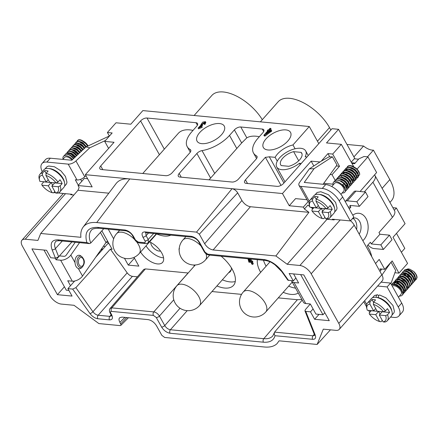 <?xml version="1.0" encoding="UTF-8"?>
<svg xmlns="http://www.w3.org/2000/svg" width="439" height="439" viewBox="0 0 439 439"><rect width="100%" height="100%" fill="white"/><g stroke="black" fill="none" stroke-linecap="round" stroke-linejoin="round"><path stroke-width="0.66" d="M375.554 263.532L379.197 259.416L384.718 269.337L392.175 260.914L398.974 273.124L407.579 263.405L393.031 237.263L405.076 223.66L396.368 208.009L392.878 207.674M394.337 210.303L396.368 208.009M351.935 163.429L354.613 163.687L358.915 158.825L364.03 156.503L367.909 156.877L376.618 172.522L360.073 191.514M367.909 156.877L357.05 169.141M354.986 158.852L338.551 129.318L326.501 142.927L341.312 144.343L353.73 166.655M341.312 144.343L332.702 154.062L339.501 166.277L332.043 174.7L335.275 180.511M318.994 314.373L314.642 319.29L310.499 311.849L313.078 308.93L315.948 314.083L323 314.758L324.827 312.694M329.771 156.893L327.944 153.606L321.282 161.129M309.297 201.358L300.973 186.394A6.525 3.21 -29.1 0 1 299.003 185.357A6.525 3.21 -29.1 0 1 299.645 182.333L309.374 168.856L321.348 161.086L328.866 156.921L332.394 156.811L336.96 165.02L323.049 184.292M380.767 270.342L379.954 268.882L384.718 269.337M381.732 269.052L379.965 271.456M312.875 208.805L310.834 207.307M309.709 206.478L307.86 205.117L304.414 209.008L308.935 212.328L250.4 206.731L213.124 249.961C209.727 249.314 206.906 247.239 204.656 243.738L199.344 234.19L196.524 232.116L96.701 222.568C90.461 222.03 85.945 223.539 83.147 227.089C81.199 229.707 80.452 233.114 80.908 237.312L40.712 233.466L37.908 240.424L25.215 239.211A10.037 5.076 -138.5 0 0 21.95 240.188A10.037 5.076 -138.5 0 0 22.411 246.169L50.024 295.776A10.037 5.076 -138.5 0 0 61.323 304.084L74.015 305.297L98.874 323.576L120.034 325.595L120.829 325.37L121.027 324.844L119.88 322.325C118.793 320.278 118.711 318.752 119.633 317.743L121.982 317.112L148.086 319.608C151.477 320.261 154.303 322.336 156.547 325.831L161.865 335.385L164.685 337.459L264.508 347.008C269.974 347.49 274.145 346.376 277.025 343.655L279.094 340.818L317.134 344.456L330.457 329.832M317.134 344.456L323.302 329.151L335.994 330.364A10.037 5.076 -138.5 0 0 339.259 329.382A10.037 5.076 -138.5 0 0 338.798 323.406L311.185 273.799A10.037 5.076 -138.5 0 0 299.886 265.491L287.194 264.278L327.066 219.242L334.117 219.917L334.562 219.418M64.412 286.788L57.421 294.679L31.937 248.886L46.567 250.285L50.71 257.726L55.451 258.181L52.065 249.714C49.859 243.03 51.862 239.738 58.074 239.842L86.862 242.591L89.633 243.563L90.758 243.03L103.769 228.719M110.365 249.122L75.87 287.655L92.947 311.761L127.178 272.849L110.365 249.122L112.126 249.286L101.853 230.826M87.602 178.722L84.359 178.415L78.049 185.543L79.108 187.448L77.988 190.235L40.712 233.466M318.807 143.624L309.286 126.52L142.862 110.595L130.811 124.204L116.006 122.788L107.396 132.507L112.159 132.962L104.696 141.385L108.609 148.415M109.026 243.722L107.791 243.601L95.686 257.27M102.04 250.098L101.53 250.049L102.353 249.122M73.867 195.015L70.734 194.713L71.173 194.214M266.007 138.894A15.552 7.655 150.9 0 1 279.868 130.526A15.552 7.655 150.9 0 1 290.541 132.402A15.552 7.655 150.9 0 1 290.629 136.573A15.552 7.655 150.9 0 1 277.163 148.305A15.552 7.655 150.9 0 1 263.362 147.531A15.552 7.655 150.9 0 1 266.007 138.894M199.718 132.556A15.552 7.655 150.9 0 1 213.584 124.182A15.552 7.655 150.9 0 1 224.252 126.059A15.552 7.655 150.9 0 1 224.34 130.235A15.552 7.655 150.9 0 1 210.874 141.962A15.552 7.655 150.9 0 1 197.073 141.188A15.552 7.655 150.9 0 1 199.718 132.556M270.276 130.131L271.126 129.17L270.704 128.407L269.261 130.032L271.324 130.229L271.752 130.992L265.024 136.063L264.316 135.997L263.888 135.234L267.96 130.635L267.313 130.575L267.587 131.063M198.11 128.084L198.532 128.846L202.253 127.305L201.83 126.536L198.11 128.084L201.111 124.934L200.892 124.725L202.725 122.124L205.425 121.658L204.552 123.617L204.975 124.38L205.847 122.421L205.425 121.658M204.552 123.617L203.844 123.546L204.267 124.308L204.975 124.38M202.138 124.698L204.409 122.854M202.022 126.053L202.555 125.45L202.132 124.687L201.6 125.291L202.022 126.053L199.597 127.623M190.85 150.758L190.142 149.485A26.845 13.214 150.9 0 1 187.195 146.653A26.845 13.214 150.9 0 1 191.788 131.793L196.661 126.289A5.016 2.469 150.9 0 0 197.523 123.507A5.016 2.469 150.9 0 0 196.008 122.711L146.994 118.02L164.318 149.139M190.142 149.485A5.016 2.469 150.9 0 1 190.691 150.012A5.016 2.469 150.9 0 1 189.835 152.788L172.126 172.79A5.016 2.469 150.9 0 1 165.728 175.693L101.382 169.536A5.016 2.469 150.9 0 1 99.867 168.735A5.016 2.469 150.9 0 1 100.723 165.958L140.601 120.923A5.016 2.469 150.9 0 1 146.994 118.02M259.317 136.732A35.372 17.9 -138.5 0 0 246.828 137.846L241.675 142.982L234.393 129.895A5.016 2.469 150.9 0 1 240.786 126.992L262.292 129.05A5.016 2.469 150.9 0 1 263.812 129.851A5.016 2.469 150.9 0 1 262.95 132.627L258.072 138.137A26.845 13.214 -29.1 0 0 253.484 152.997A26.845 13.214 -29.1 0 0 256.431 155.823A5.016 2.469 150.9 0 1 256.98 156.355A5.016 2.469 150.9 0 1 256.124 159.132L238.41 179.134A5.016 2.469 150.9 0 1 232.017 182.037L179.836 177.043A5.016 2.469 150.9 0 1 178.316 176.242A5.016 2.469 150.9 0 1 179.178 173.465L181.241 177.175M210.594 178.086L196.886 153.463L179.178 173.465M196.886 153.463A5.016 2.469 150.9 0 1 202.022 150.621L214.72 173.427M234.393 129.895L229.515 135.404A26.845 13.214 150.9 0 1 202.022 150.621M338.551 129.318L332.027 128.693L283.545 183.447A5.016 2.469 -29.1 0 1 277.152 186.35L246.12 183.381A5.016 2.469 -29.1 0 1 244.605 182.586A5.016 2.469 -29.1 0 1 245.467 179.809L247.53 183.518M309.286 126.52L292.967 144.952A16.556 8.149 -29.1 0 0 275.127 157.343L269.305 156.783A26.845 13.214 150.9 0 1 265.386 157.305L245.467 179.809M104.696 141.385L114.041 142.28L85.353 174.678L282.453 193.539L289.252 205.748L295.562 198.62L306.993 199.712M319.971 161.98L311.141 161.135L282.453 193.539M327.944 153.606L332.702 154.062M250.702 259.032L251.799 261.002L252.447 261.068L252.886 261.858L252.315 262.506L251.668 262.445L252.732 264.36L253.308 263.713L252.513 262.281M137.385 276.817L132.402 276.34L98.171 315.246L109.854 316.365L111.138 314.873M143.772 269.414L145.413 268.909L111.808 307.876L153.793 311.899L188.079 272.992L145.413 268.909M187.228 310.653L170.403 329.744L263.784 338.678L297.39 299.711L278.26 297.878M241.543 294.366L211.977 291.54M297.39 299.711L301.889 299.502M127.178 272.849C128.72 274.847 130.465 276.01 132.402 276.34M170.826 235.134A27.092 13.708 41.5 0 1 156.58 233.943M221.152 256.206A27.092 13.708 41.5 0 1 232.236 269.272A27.092 13.708 41.5 0 1 233.482 285.41A27.092 13.708 41.5 0 1 216.91 285.959M194.373 266.007A27.092 13.708 41.5 0 1 193.824 265.008M298.284 293.022A27.092 13.708 41.5 0 1 283.199 292.303M260.662 272.35A27.092 13.708 41.5 0 1 257.419 259.674M149.595 241.834A15.552 7.869 41.5 0 1 161.837 253.144A15.552 7.869 41.5 0 1 162.556 262.407A15.552 7.869 41.5 0 1 152.207 262.352A15.552 7.869 41.5 0 1 140.562 252.035M133.994 257.386L138.85 266.116L128.27 265.101L124.473 258.275M113.641 238.821L108.257 229.147M118.837 230.157L119.178 230.771M91.35 230.316L91.328 230.338C88.859 233.263 88.667 237.494 90.758 243.03M302.208 300.073L274.562 332.125L313.018 335.802L314.302 334.309M291.578 280.773A7.523 3.704 -29.1 0 0 291.781 281.344L303.464 302.334A7.523 3.704 -29.1 0 0 305.736 303.53L310.318 303.969L305.39 309.616L304.946 310.911L305.758 311.394L315.229 335.083C316.173 337.948 315.317 339.358 312.656 339.314L275.039 335.714C273.645 340.505 269.776 342.661 263.422 342.19A2.508 1.778 -84.5 0 1 263.784 338.678C267.845 339.034 270.858 338.112 272.817 335.917M71.925 241.927L58.667 256.744L55.451 258.181M120.736 323.861L126.745 317.567M263.422 342.19L170.041 333.256C166.644 332.603 163.818 330.529 161.568 327.028L156.257 317.49L153.43 315.411L111.446 311.394C110.441 311.405 110.205 311.986 110.743 313.133L111.594 314.659C113.207 318.099 112.505 319.839 109.492 319.877L97.815 318.758C94.901 318.27 92.289 316.53 89.973 313.534L72.654 289.092L67.913 288.637L72.056 296.078L57.421 294.679M67.913 288.637L74.652 281.026M109.338 135.997L107.396 132.507M72.654 289.092L75.87 287.655M304.414 209.008L303.354 207.098L308.183 201.644M291.781 281.344A7.523 3.704 -29.1 0 0 294.053 282.54L298.635 282.979L295.875 278.019L293.296 280.938L289.153 273.497L303.783 274.896L329.272 320.689L314.642 319.29M295.875 278.019L293.592 273.92M310.499 311.849L305.758 311.394M293.296 280.938L287.808 280.131M308.935 212.328L275.89 255.97L287.194 264.278M275.89 255.97L213.124 249.961M350.547 220.735A10.037 5.076 41.5 0 1 354.218 225.196L381.831 274.809A10.037 5.076 41.5 0 1 382.292 280.784L339.259 329.382M116.192 183.453C118.985 179.902 123.502 178.393 129.741 178.925L96.701 222.568M196.524 232.116L232.044 188.715C234.3 189.143 236.177 190.521 237.675 192.853L199.344 234.19M108.823 193.182L77.988 190.235M204.656 243.738L241.933 200.508C244.183 204.003 247.003 206.078 250.4 206.731M241.933 200.508L237.675 192.853M327.066 219.242L326.682 218.957M325.211 217.876L324.75 217.535M222.359 279.808A27.092 13.708 -138.5 0 0 235.277 281.503M263.488 260.256A27.092 13.708 -138.5 0 0 266.111 266.193M288.648 286.146A27.092 13.708 -138.5 0 0 295.562 288.143M146.011 245.878A15.552 7.869 -138.5 0 0 163.566 257.808M128.27 265.101L134.422 258.159M150.835 242.46A6.772 3.43 -138.5 0 0 151.598 245.483A6.772 3.43 -138.5 0 0 160.482 251.004M228.604 272.756A15.552 7.869 -138.5 0 0 230.294 271.604A15.552 7.869 -138.5 0 0 231.397 267.834M389.942 202.401L391.462 200.689A35.372 17.9 -138.5 0 0 389.832 179.617L373.43 150.138A12.544 6.349 -138.5 0 1 363.563 146.033L353.916 156.926M373.43 150.138L367.498 156.838M288.802 166.304L281.284 165.585A12.04 5.926 150.9 0 1 280.691 164.834A12.04 5.926 150.9 0 1 293.62 151.653L301.138 152.371A12.04 5.926 150.9 0 1 301.73 153.123A12.04 5.926 150.9 0 1 288.802 166.304M302.059 154.023L301.138 152.371M298.707 160.795L293.62 151.653M300.194 164.647L299.431 163.281A16.556 8.149 150.9 0 1 276.746 167.029A16.556 8.149 150.9 0 1 277.25 161.157A16.556 8.149 150.9 0 1 295.09 148.766A16.556 8.149 150.9 0 1 305.676 150.923A16.556 8.149 150.9 0 1 305.165 156.8L306.987 156.975M299.431 163.281L301.253 163.451M283.912 183.03L269.305 156.783M281.015 185.384L265.386 157.305M295.09 148.766L292.967 144.952M277.25 161.157L275.127 157.343M241.675 142.982L233.916 151.746M193.028 130.388A35.372 17.9 -138.5 0 0 178.311 133.341L142.757 173.493M396.472 233.378L404.818 248.381L401.378 252.266M303.354 207.098L289.252 205.748M311.141 161.135L313.83 165.964M85.353 174.678L92.152 186.893L78.049 185.543M323.762 183.299L333.025 184.188M330.106 174.513L332.043 174.7M336.274 165.964L339.501 166.277M394.891 272.734L398.974 273.124M330.852 130.021L329.502 127.601A35.372 17.9 -138.5 0 0 302.894 102.485A35.372 17.9 -138.5 0 0 278.161 101.777L260.393 121.839M262.303 119.688A35.372 17.9 -138.5 0 0 235.759 95.724A35.372 17.9 -138.5 0 0 211.878 95.433L194.109 115.501M363.563 146.033L346.969 144.447M275.039 335.714L274.199 334.227L274.562 332.125M179.189 251.081L179.172 249.034M249.517 259.789L249.709 260.804L250.104 260.843M248.65 258.834L249.132 261.452L249.709 260.804M249.132 261.452L250.515 261.584L249.006 258.873M252.732 264.36L252.024 264.289L250.96 262.374L248.897 262.176L247.98 258.774M249.714 258.939L251.229 261.649L251.799 261.002M251.229 261.649L251.871 261.715L252.447 261.068M251.871 261.715L252.315 262.506M203.844 123.546L204.53 122.212L201.655 124.539L202.132 124.687M201.6 125.291L198.977 127.562L201.15 126.476L201.83 126.536M268.668 130.707L265.913 133.818L270.051 130.838L268.668 130.707L269.091 131.47M267.313 130.575L267.911 129.9L268.553 129.966L269.996 128.336L270.704 128.407M271.324 130.229L270.731 130.904L271.154 131.667M270.731 130.904L264.596 135.3L265.024 136.063M264.596 135.3L263.888 135.234M107.637 241.225A2.508 1.235 -29.1 0 0 106.013 242.526L82.521 276.071A7.523 3.704 150.9 0 1 72.32 281.201L67.732 280.762L70.498 285.723M73.582 281.19L73.939 281.833M78.312 185.242L75.283 179.792L77.012 179.963A6.525 3.21 -29.1 0 0 84.76 176.769L85.912 175.682M105.514 140.464L89.743 147.839L75.947 160.932A6.525 3.21 150.9 0 1 68.199 164.126L46.896 162.084A15.052 7.617 41.5 0 0 42.001 163.555L45.442 159.67A15.052 7.617 41.5 0 1 50.342 158.199L46.896 162.084M89.743 147.839L86.033 146.9L109.563 135.892M42.237 171.66A15.052 7.617 41.5 0 1 42.001 163.555M53.898 192.562L55.501 192.716M58.162 192.968L71.826 194.279L72.144 194.85M86.724 178.64A30.104 21.319 -84.5 0 1 87.328 178.229M75.256 242.246L66.119 255.295A1.504 0.741 150.9 0 1 64.078 256.321L59.495 255.882L56.055 259.773L55.149 258.154M79.541 242.657L70.838 255.086A7.523 3.704 150.9 0 1 60.637 260.212L56.055 259.773M106.189 242.301L108.351 242.509M103.401 246.252L105.283 246.433M86.033 146.9L71.639 160.235L50.342 158.199M102.561 249.506L101.925 248.359M43.955 250.038L66.311 290.195L68.923 290.448M78.329 268.542A6.755 4.187 87.4 0 0 81.363 267.922L82.411 266.972A5.74 3.556 -92.6 0 1 79.838 267.499A5.74 3.556 -92.6 0 1 77.955 265.661A5.74 3.556 -92.6 0 1 77.643 258.445A5.74 3.556 -92.6 0 1 81.956 256.76L80.82 255.91A6.755 4.187 87.4 0 0 76.638 256.458A6.755 4.187 87.4 0 0 75.031 262.615C75.256 265.71 76.353 267.686 78.329 268.542L82.521 276.071M80.633 179.337L81.753 181.356M54.831 191.508L53.64 192.853L52.131 192.655L48.317 185.801L41.985 185.198L41.765 184.122L43.774 181.85A13.296 6.728 41.5 0 1 43.697 181.746M52.131 192.655A11.793 5.965 41.5 0 1 41.985 185.198M39.548 180.352A11.793 5.965 41.5 0 0 39.861 181.378L46.194 181.987L42.38 175.128L42.588 172.988A13.296 6.728 -138.5 0 0 39.922 174.278A13.296 6.728 -138.5 0 0 39.197 178.909L39.548 180.352A11.793 5.965 41.5 0 1 42.38 175.128M46.111 173.328L45.903 175.468L49.717 182.322L56.049 182.926L57.992 182.059A13.296 6.728 -138.5 0 0 46.111 173.328L48.12 171.062A13.296 6.728 41.5 0 0 44.597 170.722L42.588 172.988M45.903 175.468A11.793 5.965 41.5 0 1 56.049 182.926M55.66 192.995L57.169 193.187A13.296 6.728 -138.5 0 0 59.83 191.903A13.296 6.728 -138.5 0 0 60.116 185.878L58.173 186.745A11.793 5.965 41.5 0 1 55.66 192.995L51.84 186.136L58.173 186.745M63.079 159.099A7.523 3.808 41.5 0 1 62.936 158.292A7.523 3.808 41.5 0 1 63.463 156.394A7.523 3.808 41.5 0 1 72.682 159.566M63.463 156.394L65.197 154.555L66.514 154.243L68.259 154.588L70.229 155.549L73.703 158.6M62.821 159.39L64.593 157.392A6.02 3.046 41.5 0 1 72.111 160.092M79.975 147.12A7.523 3.808 41.5 0 1 79.02 145.995M78.949 145.902A7.523 3.808 41.5 0 1 77.824 144.025M77.571 143.394L79.931 144.085L81.583 145.15L84.464 148.393M87.805 146.072L84.831 142.22C80.771 139.333 78.252 139.158 77.269 141.682M84.831 142.22A6.272 3.172 41.5 0 1 88.036 145.962M71.573 153.935L75.217 157.162L73.736 155.516L70.476 153.43L67.935 153.348L67.271 154.319M76.765 155.691L74.515 153.332L72.858 152.234L70.394 151.493M68.671 153.129L69.263 155.011M78.312 154.226L75.272 151.208L71.831 149.875M70.783 153.551L72.973 156.141L74.866 157.497M79.854 152.767L77.665 150.325L76.018 149.156L73.264 148.256M81.391 151.307L78.427 148.173L76.776 147.186L74.701 146.631M73.653 150.308L75.568 152.657L78.082 154.446L76.134 152.371L72.199 149.984L70.47 149.677L69.186 150.017L68.451 151.137M82.927 149.847L80.809 147.328L79.179 146.094L76.134 145.013M76.205 143.899L75.876 144.601M85.995 146.939L83.948 144.338L82.34 143.037L79.004 141.775M83.278 149.469L82.428 149.03M82.318 148.969L81.16 148.19M79.744 146.939L78.85 145.896M78.773 145.792L78.296 145.051M78.971 141.407L81.522 141.973L83.174 142.993L86.428 146.714M80.886 150.588L79.728 149.814M78.307 148.558L77.418 147.515M77.341 147.411L76.863 146.675M77.533 143.026L80.765 143.959L82.406 145.15L84.831 148.042M79.448 152.207L78.29 151.433M76.874 150.176L75.985 149.139M75.909 149.035L75.426 148.294M76.101 144.645L78.367 145.084L80.013 146.022L83.3 149.496M78.471 154.078L74.548 150.758M74.471 150.654L73.993 149.913M74.663 146.264L77.61 147.032L79.256 148.157L81.764 150.95M76.584 155.444L75.426 154.671M74.004 153.414L73.115 152.377M73.039 152.273L72.556 151.532M73.231 147.888L75.217 148.212L76.858 149.068L80.222 152.41M66.124 153.409L67.354 152.673L68.95 152.75L70.86 153.474L72.858 154.764L75.256 157.129L71.678 153.996M71.601 153.891L71.123 153.156M71.798 149.507L74.449 150.122L76.101 151.17L78.685 153.875M70.169 155.51L69.691 154.775M70.361 151.126L73.697 152.119L77.138 155.34M67.584 154.385L67.787 153.441M68.928 152.745L71.294 153.227L72.945 154.193L75.596 156.805M67.491 154.363L70.536 155.192L74.048 158.276M74.976 157.392L72.885 155.291L68.961 153.112L67.304 152.937L66.13 153.403L65.581 154.38M76.529 155.922L73.532 153.063L71.535 151.905L69.686 151.345L68.204 151.428L67.019 152.761M79.624 152.981L76.792 150.116L72.896 148.168L71.327 148.119L70.267 148.711L69.889 149.518M81.171 151.51L79.377 149.469L75.448 146.878L73.653 146.45L72.265 146.659L71.321 147.899M82.713 150.05L80.052 147.18L76.123 145.013L74.471 144.837L73.297 145.304L72.753 146.28M76.924 153.118L78.422 154.122M84.255 148.585L82.609 146.582L78.702 143.8L76.847 143.246L75.371 143.328L74.191 144.661M85.797 147.125L83.3 144.266L79.36 141.879L77.637 141.577L76.353 141.923L75.623 143.037M79.794 149.88L81.632 151.076M87.624 146.154L85.825 143.707L81.961 140.743L80.063 140.063L78.493 140.019L77.434 140.617L77.061 141.418M77.286 141.358L77.588 140.464L78.559 139.778L80.068 139.723L81.923 140.315L85.825 143.141L87.959 145.995M81.506 150.566L80.035 149.573M79.964 149.518L78.526 148.245M78.46 148.179L77.374 146.911M76.166 142.066L77.67 141.298L81.286 142.346L83.278 143.729L86.082 146.873M80.068 152.185L77.094 149.869M74.416 144.596L75.448 143.109L76.863 142.922L78.669 143.388L82.598 146.028L84.535 148.322M77.094 152.761L75.656 151.488M73.297 145.309L74.52 144.574L76.117 144.65L78.021 145.369L80.024 146.653L82.993 149.787M75.662 154.38L74.224 153.107M71.546 147.839L72.364 146.461L73.675 146.143L75.42 146.483L79.36 148.925L81.451 151.252M70.427 148.552L71.392 147.877L72.901 147.822L74.762 148.42L76.759 149.6L79.903 152.717M68.676 151.076L69.302 149.836L70.509 149.397L72.183 149.606L76.112 151.834L78.356 154.188M67.557 151.79L68.281 151.203L69.697 151.021L71.502 151.493L73.494 152.563L76.803 155.658M64.571 182.734L64.226 181.291A11.793 5.965 -138.5 0 0 63.04 178.377A11.793 5.965 -138.5 0 0 49.925 168.631L48.449 168.461A13.296 6.728 41.5 0 1 63.238 179.447A13.296 6.728 41.5 0 1 64.571 182.734A13.296 6.728 41.5 0 1 63.847 187.365L59.83 191.903M39.922 174.278L43.938 169.739A13.296 6.728 41.5 0 1 48.449 168.461M60.116 185.878L62.124 183.606A13.296 6.728 41.5 0 0 60 179.792L57.992 182.059M62.124 183.606L54.71 182.898L51.84 186.136M44.597 170.722L46.1 173.432M48.317 185.801L51.187 182.564L43.774 181.85M51.187 182.564L52.664 185.214M48.241 179.672L46.194 181.987M378.495 295.677L377.705 294.81L376.876 294.92L376.245 295.727L376.201 297.373M390.54 317.079L394.063 317.419A15.052 7.617 41.5 0 0 398.963 315.948L402.404 312.058A15.052 7.617 41.5 0 0 401.712 303.091L390.562 283.056L381.079 282.151M401.712 303.091L398.272 306.982A15.052 7.617 41.5 0 1 398.963 315.948M398.272 306.982L387.116 286.947L377.639 286.041M309.116 202.11A6.525 3.21 150.9 0 1 307.816 201.194L299.003 185.357M309.374 168.856L314.044 168.713L332.394 156.811M381.952 275.028L390.919 262.335M390.913 283.693L395.687 270.534L391.122 262.33M369.611 180.434A6.02 2.963 150.9 0 1 368.689 181.784L366.68 184.051M312.211 207.438A6.525 3.21 -29.1 0 0 313.578 208.009M380.849 244.874L383.395 249.451L392.005 239.732L389.453 235.15L380.849 244.874L371.328 243.963L370.373 242.246L367.218 245.807L368.595 248.287A30.104 21.319 -84.5 0 1 371.811 256.804M371.328 243.963L379.933 234.239L378.978 232.527L392.461 217.3A12.04 5.926 150.9 0 0 394.524 210.632L374.983 175.523A12.04 5.926 150.9 0 1 372.92 182.19L364.304 191.92M359.398 206.33L356.847 201.753L365.451 192.03L368.003 196.612L359.398 206.33L349.878 205.419L350.832 207.137L349.279 208.887M358.586 159.198L354.246 158.781L351.238 162.178M351.551 162.737L355.146 163.083M356.583 229.454A10.037 7.106 95.5 0 0 355.425 221.031A10.037 7.106 95.5 0 0 353.027 218.37M383.395 249.451L373.88 248.54A6.02 3.046 41.5 0 1 368.019 244.902M365.451 192.03L355.936 191.119A6.02 3.046 41.5 0 0 353.977 191.706L345.367 201.43A6.02 3.046 -138.5 0 0 345.23 201.611M356.847 201.753L347.326 200.842A6.02 3.046 -138.5 0 0 345.367 201.43M389.453 235.15L379.933 234.239M374.516 174.898A12.04 5.926 150.9 0 1 374.983 175.523M350.832 207.137L348.16 206.879M300.973 186.394L322.27 188.435A15.052 7.617 -138.5 0 1 339.221 200.892L350.371 220.927L332.389 219.209L332.707 219.78M314.044 168.713L304.26 182.426L325.716 184.545L322.27 188.435M390.562 283.056L387.116 286.947M300.644 274.594L323 314.758M310.318 303.969L313.078 308.93M350.371 220.927L353.818 217.042L342.667 197.007A15.052 7.617 -138.5 0 0 325.716 184.545M373.337 304.342L377.15 311.196L383.488 311.805L385.426 310.933A13.296 6.728 -138.5 0 0 373.551 302.202L373.337 304.342A11.793 5.965 41.5 0 1 383.488 311.805M385.612 315.619L379.274 315.015L383.093 321.869L384.602 322.067A13.296 6.728 -138.5 0 0 387.269 320.777A13.296 6.728 -138.5 0 0 387.549 314.752L385.612 315.619A11.793 5.965 41.5 0 1 383.093 321.869M382.265 320.382L381.079 321.727L379.565 321.529L375.751 314.675L369.418 314.072L369.199 312.996L371.207 310.724A13.296 6.728 41.5 0 1 371.131 310.62M379.565 321.529A11.793 5.965 41.5 0 1 369.418 314.072M369.814 304.007L370.022 301.867A13.296 6.728 -138.5 0 0 367.355 303.151A13.296 6.728 -138.5 0 0 366.636 307.783L366.982 309.226A11.793 5.965 41.5 0 1 369.814 304.007L373.627 310.861L367.295 310.252A11.793 5.965 41.5 0 1 366.982 309.226M391.528 284.796A7.523 3.808 41.5 0 1 398.25 286.738A7.523 3.808 41.5 0 1 402.695 293.345A7.523 3.808 41.5 0 1 402.168 295.244A7.523 3.808 41.5 0 1 399.528 295.957M391.445 284.648L392.779 283.956L394.42 284.099L396.346 284.884L400.159 287.984L401.603 289.965L402.717 293.329L404.149 291.705L403.94 293.038L402.168 295.244M392.236 286.069A6.02 3.046 41.5 0 1 398.766 288.165A6.02 3.046 41.5 0 1 401.043 294.251L398.431 297.198M415.448 279.989L416.194 279.407L416.765 278.074L416.644 276.323L415.843 274.342L413.642 271.423A7.523 3.808 41.5 0 1 417.039 277.146A7.523 3.808 41.5 0 1 417.05 277.558L416.287 279.286M416.677 278.491L417.05 277.558M405.784 272.882L407.935 275.78L409.488 277.02A6.272 3.172 41.5 0 1 406.503 273.7M406.437 273.574A6.272 3.172 41.5 0 1 406.157 273.003M405.74 271.467A6.272 3.172 41.5 0 1 405.735 271.082M413.642 271.423L409.746 269.162L407.952 268.86L406.174 269.661M404.248 292.006L401.97 291.935M403.468 290.069L401.487 286.283L398.338 283.649L395.38 282.815L394.42 283.199L393.986 284.006M404.423 290.81L404.961 288.928L404.577 287.331L402.333 284.017L400.752 282.65L397.575 281.212L395.748 281.684L395.391 282.727L395.138 281.031L395.627 279.928L396.752 279.396L400.28 280.258L404.116 283.309L405.581 285.29L406.498 287.293L406.755 289.103L406.316 290.53L405.406 291.326M406.338 286.832L404.588 283.325L401.498 280.576L398.464 279.561L397.18 280.066M396.84 280.856L397.794 283.709M407.288 287.567L407.842 285.943L407.551 284.384L405.455 281.048L402.25 278.584L400.692 278.019L399.413 277.997L398.617 278.441L400.099 277.558L401.476 277.739L404.731 279.621L407.365 282.804L408.182 285.355M409.208 283.589L407.683 280.378L406.278 278.803L403.018 276.669L401.559 276.323L400.05 276.822L400.395 276.433M410.641 281.97L409.774 279.747L407.063 276.608L405.406 275.494L402.854 274.699M401.806 278.375L403.282 280.296L406.788 282.787M412.073 280.351L410.761 277.432L407.82 274.479L404.665 273.102L402.92 273.585M413.511 278.727L412.808 276.806L410.207 273.607L408.566 272.416L405.718 271.461M403.995 273.091L404.582 274.979M414.46 279.467L415.014 277.755L414.69 276.18L412.539 272.849L410.975 271.445L407.776 269.903L406.519 269.914L405.46 271.044M405.85 270.479L407.194 269.464L408.555 269.612L411.798 271.434L414.476 274.594L415.354 277.256M409.038 278.65L405.57 275.582M405.493 275.478L405.01 274.737M405.016 271.313L406.284 271.077L407.765 271.45L411.014 273.634L413.401 276.916L413.922 278.875M407.601 280.274L406.443 279.495M405.027 278.244L404.132 277.201M404.056 277.097L403.578 276.361M403.265 273.19L404.127 272.729L405.427 272.789L408.649 274.446L411.436 277.536L412.49 280.499M406.168 281.893L405.01 281.119M403.589 279.862L402.7 278.825M402.623 278.716L402.146 277.98M402.146 274.551L404.615 274.589L407.875 276.625L410.388 279.862L411.052 282.118M404.736 283.512L403.573 282.738M402.157 281.481L401.268 280.444M401.191 280.34L400.708 279.599M400.714 276.169L402.305 275.977L405.493 277.47L408.38 280.477L409.62 283.737M403.298 285.13L402.14 284.357M400.719 283.1L399.83 282.063M399.753 281.959L399.276 281.218M398.65 279.588L398.963 278.052M407.452 287.358L406.931 287.693M401.866 286.749L400.708 285.976M399.287 284.719L398.398 283.682M398.321 283.578L397.844 282.837M397.531 279.67L399.194 279.188L402.338 280.505L405.307 283.424L406.75 286.98M396.883 285.196L396.406 284.461M395.78 282.826L396.093 281.289L397.026 280.817L399.929 281.531L403.106 284.082L404.324 285.74L405.318 288.599M394.304 284.071L394.661 282.914L396.093 282.409L399.177 283.55L402.223 286.371L403.271 288.066L403.88 290.217M394.211 284.049L396.774 284.626L399.989 287.046L401.273 288.686L402.437 291.715M403.891 291.995L402.459 288.127L399.018 284.516L395.144 282.678L393.613 282.694L392.609 283.347L392.301 284.066M403.973 292.945L405.23 291.353L405.252 289.674L403.326 285.707L401.608 283.846L399.649 282.343L395.912 280.987L394.573 281.262L393.701 282.672M406.838 289.707L408.007 288.396L408.171 286.793L406.487 282.859L404.846 280.955L400.928 278.266L399.1 277.766L397.668 277.914L396.571 279.434M408.275 288.088L409.016 287.512L409.592 286.184L409.472 284.434L408.676 282.453L405.526 278.65L403.545 277.239L399.902 276.131L398.672 276.537L398.003 277.81M399.726 282.003L403.375 285.229M409.708 286.469L410.761 285.421L411.063 283.896L410.668 282.036L408.072 278.074L406.179 276.405L402.305 274.578L400.78 274.594L399.474 275.966M411.145 284.845L412.402 283.243L412.424 281.564L410.492 277.596L408.775 275.741L406.816 274.238L403.073 272.888L401.74 273.162L400.873 274.573M402.59 278.76L406.245 281.992M412.578 283.226L413.489 282.425L413.933 280.658L412.748 277.179L411.283 275.204L407.447 272.153L405.526 271.412L403.913 271.302L402.799 271.834L402.305 272.954M414.01 281.608L415.184 280.291L415.343 278.683L413.653 274.754L412.007 272.849L410.081 271.258L406.267 269.667L404.835 269.82L403.776 271.104M404.028 273.091L405.367 275.401M405.46 275.522L409.115 278.754M409.658 278.628L408.188 277.64M408.116 277.585L406.679 276.312M406.613 276.246L404.368 273.003M404.314 270.133L406.284 269.354L408.061 269.755L411.996 272.295L414.932 276.18L415.623 278.749L414.85 280.911M406.679 279.204L405.246 277.931M402.881 271.752L403.973 271.05L405.526 271.055L409.406 272.948L411.283 274.633L413.829 278.6L414.191 280.455L413.417 282.524M405.246 280.823L403.809 279.55M401.449 273.371L403.106 272.592L404.818 272.866L408.753 275.198L411.864 279.017L412.622 280.998L412.709 282.727L411.98 284.154M403.809 282.442L402.376 281.174M400.011 274.995L400.851 274.364L402.316 274.243L404.149 274.776L408.061 277.514L410.811 281.448L411.321 283.605L410.547 285.767M398.579 276.614L399.945 275.857L401.581 275.999L405.504 278.117L407.326 279.873L409.653 283.857L409.878 285.652L409.115 287.386M400.944 285.685L399.506 284.412M399.441 284.346L397.196 281.103M397.141 278.233L399.122 277.453L400.895 277.86L404.829 280.4L407.765 284.291L408.451 286.848L407.677 289.01M395.709 279.852L396.807 279.149L398.36 279.16L402.245 281.053L404.121 282.743L406.662 286.711L407.019 288.566L406.245 290.629M394.277 281.476L395.94 280.691L397.652 280.965L401.592 283.303L404.698 287.128L405.449 289.103L405.537 290.832L404.807 292.253M392.839 283.095L393.684 282.464L395.149 282.343L398.98 284.011L402.519 287.54L403.644 289.553L404.149 291.705M392.005 311.613L391.659 310.164A11.793 5.965 -138.5 0 0 377.359 297.505L375.883 297.335A13.296 6.728 41.5 0 1 389.442 306.4A13.296 6.728 41.5 0 1 392.005 311.613A13.296 6.728 41.5 0 1 391.281 316.245L387.269 320.777M387.549 314.752L389.558 312.48A13.296 6.728 41.5 0 0 387.434 308.666L385.426 310.933M367.355 303.151L371.372 298.613A13.296 6.728 41.5 0 1 375.883 297.335M373.551 302.202L375.554 299.936A13.296 6.728 41.5 0 0 372.031 299.596L370.022 301.867M372.031 299.596L373.54 302.306M375.751 314.675L378.621 311.438L371.207 310.724M378.621 311.438L380.097 314.088M389.558 312.48L382.144 311.772L379.274 315.015M375.674 308.546L373.627 310.861M378.358 297.675L378.451 295.754L379.554 294.97L385.897 297.812L392.976 305.5L394.392 311.125L393.997 312.771L391.956 315.109M325.743 218.836L321.93 211.977L328.262 212.586L330.205 211.719A13.296 6.728 41.5 0 1 329.919 217.744A13.296 6.728 41.5 0 1 327.253 219.028L325.743 218.836A11.793 5.965 -138.5 0 0 328.262 212.586M326.139 208.766L319.806 208.163L315.992 201.309L316.201 199.169A13.296 6.728 41.5 0 1 328.076 207.899L326.139 208.766A11.793 5.965 -138.5 0 0 315.992 201.309M312.672 198.829L312.464 200.969L316.278 207.828L309.945 207.219A11.793 5.965 -138.5 0 1 309.632 206.193L309.286 204.75A13.296 6.728 41.5 0 1 310.011 200.118A13.296 6.728 41.5 0 1 312.672 198.829L314.681 196.562A13.296 6.728 -138.5 0 1 318.209 196.902L316.201 199.169M312.464 200.969A11.793 5.965 -138.5 0 0 309.632 206.193M313.781 207.587A13.296 6.728 -138.5 0 0 313.858 207.691L311.849 209.963L312.069 211.038A11.793 5.965 -138.5 0 0 322.221 218.496L323.73 218.693L324.92 217.349M342.179 192.924A7.523 3.808 -138.5 0 0 344.818 192.211A7.523 3.808 -138.5 0 0 342.409 185.028A7.523 3.808 -138.5 0 0 333.552 182.234A7.523 3.808 -138.5 0 0 333.163 184.94M346.464 190.334L347.051 188.874L345.696 185.445L343.858 183.387L342.425 185.011L344.944 188.166L345.559 189.889L345.488 191.272L344.818 192.211M346.409 187.464L345.833 185.845L343.858 183.392L340.005 180.852L337.92 180.209L336.115 180.215L334.781 180.863L333.552 182.234M340.916 194.351L343.693 191.212A6.02 3.046 -138.5 0 0 341.207 184.94A6.02 3.046 -138.5 0 0 334.677 183.233L331.758 186.531M350.124 165.871L352.983 166.337L356.281 168.378L352.078 165.947L350.075 165.552L348.434 165.816L347.403 166.606M349.395 171.056A6.272 3.172 -138.5 0 0 349.899 171.775M349.998 171.901A6.272 3.172 -138.5 0 0 350.838 172.845M346.744 167.725L347.979 166.194L349.543 165.849L351.507 166.14L355.744 168.439L357.555 170.162L359.601 173.756L359.7 174.513L358.52 176.083M359.7 174.513A7.523 3.808 -138.5 0 0 356.753 168.828A7.523 3.808 -138.5 0 0 356.281 168.378M352.709 174.442L353.818 175.166M358.125 175.194L358.202 173.921L357.653 172.505L355.102 169.536L351.557 167.561L348.599 167.484M348.917 173.718L349.839 174.788M351.271 176.061L352.38 176.785M352.49 176.851L353.28 177.235M355.354 177.663L356.27 177.345M356.825 176.138L355.837 173.498L352.967 170.628L351.178 169.586L348.111 168.9M346.195 169.871L345.855 170.733M347.479 175.337L348.401 176.407M349.839 177.68L350.948 178.41M355.392 177.757L354.921 176.006L352.512 173.015L349 170.903L347.282 170.524L345.729 170.722M346.047 176.955L346.969 178.025M348.407 179.299L349.515 180.028M352.484 180.901L353.406 180.583M353.955 179.375L353.143 177.005L350.399 174.085L346.832 172.302L345.241 172.137M344.615 178.58L345.531 179.644M346.969 180.917L348.078 181.647M352.522 181L352.171 179.502L349.921 176.5L346.442 174.261L343.808 173.762M341.52 175.841L341.635 177.164M343.177 180.199L344.099 181.269M345.537 182.536L346.645 183.266M349.62 184.139L350.536 183.826M351.085 182.619L350.432 180.511L347.825 177.554L344.275 175.627L342.376 175.381M344.099 184.161L345.208 184.885M345.317 184.951L347.831 185.768M349.653 184.237L348.599 181.505L345.685 178.651L342.124 177.076L339.995 177.202M346.376 187.387L347.666 187.063M348.22 185.856L347.704 184.012L345.241 181.027L341.712 178.964L339.506 178.618M346.645 188.155L346.623 186.476L344.703 183.491L341.339 181.027L338.068 180.237M345.35 189.099L344.961 187.508L342.892 184.737M339.687 179.008L343.699 180.522L346.695 183.332L347.869 186.169L347.512 187.277L346.525 187.76M341.119 177.389L344.083 178.289L345.844 179.408L348.55 182.339L349.279 184.226M347.869 186.152L345.937 185.801M342.552 175.765L346.261 177.087L349.356 179.825L350.728 182.717L350.558 183.782L349.724 184.451M343.989 174.146L346.629 174.892L348.418 175.946L351.249 178.832L352.149 180.989M343.144 173.295L345.317 172.522L347.008 172.845L350.541 174.865L353.055 177.839L353.565 179.255L353.499 180.38L352.594 181.208M346.859 170.908L349.181 171.506L352.621 173.828L354.767 176.829L355.041 178.141L354.685 179.178M353.609 179.672L351.672 179.321M346.014 170.052L347.918 169.278L351.365 170.244L354.646 172.812L356.452 176.127M349.724 167.665L353.543 169.053L356.605 171.819L357.906 174.695L357.703 175.732L356.896 176.352M343.605 183.678L345.235 185.467L346.788 188.946L346.536 190.224L345.57 190.987M335.336 180.484L336.241 179.31L337.706 178.827L339.605 178.986L343.852 181.077L345.74 182.75L348.034 186.372L348.204 187.897L347.683 188.973L346.777 189.428M336.768 178.86L338.2 177.416L339.857 177.197L341.877 177.608L346.086 180.094L347.814 181.856L349.62 185.406L349.51 186.773L348.44 187.744M338.14 177.444L338.886 176.242L340.247 175.627L342.069 175.666L344.171 176.33L346.311 177.548L348.264 179.156L350.788 182.794L351.096 184.385L350.706 185.56L349.647 186.191M348.187 186.185L345.411 185.066M339.638 175.622L340.801 174.299L342.365 173.948L344.33 174.239L348.566 176.533L350.377 178.256L352.429 181.845L352.457 183.293L351.31 184.506M341.07 174.003L341.553 173.196L342.804 172.461L344.549 172.368L348.764 174.031L350.777 175.578L353.516 179.205L353.96 180.857L353.702 182.13L352.742 182.887M342.508 172.384L343.419 171.205L344.884 170.727L346.788 170.892L351.03 172.988L352.918 174.656L355.211 178.278L355.376 179.803L354.174 181.263M343.874 170.963L345.378 169.317L347.04 169.097L349.06 169.514L353.263 172L354.992 173.767L356.797 177.312L356.677 178.673L355.612 179.644M345.372 169.141L346.064 168.137L347.425 167.528L349.252 167.566L353.494 169.454L355.442 171.062L357.961 174.7L358.268 176.291L357.873 177.466L357.044 178.025M348.857 173.103L350.009 174.426M350.075 174.497L351.491 175.748M351.568 175.803L352.983 176.758M357.077 177.8L358.015 177.301L358.509 176.204L358.306 174.667L357.428 172.867L355.338 170.431L351.93 168.093L349.812 167.336L347.929 167.199L345.97 168.219M348.637 176.11L350.059 177.372M356.506 178.997L357.077 177.252L356.6 175.584L353.801 171.962L351.787 170.425L347.584 168.823L345.85 168.949L344.533 169.844M355.069 180.616L355.601 179.699L355.535 178.234L354.789 176.473L351.59 172.922L347.348 170.678L345.405 170.414L343.858 170.804L343.1 171.462M345.767 179.353L347.189 180.61M353.636 182.234L354.224 180.78L353.883 179.172L351.299 175.54L349.334 173.937L345.103 172.115L343.293 172.115L341.668 173.081M352.204 183.859L352.736 181.795L352.116 180.078L349.115 176.483L344.895 174.047L342.897 173.652L341.257 173.915L340.23 174.706M350.766 185.477L351.337 184.298L351.134 182.756L348.78 179.128L346.876 177.471L342.629 175.43L340.752 175.298L338.798 176.319M349.334 187.096L349.905 185.34L349.428 183.672L346.623 180.05L344.604 178.519L340.401 176.922L338.672 177.054L337.361 177.943M347.897 188.715L348.429 187.793L348.363 186.328L347.611 184.567L344.412 181.016L340.17 178.777L338.228 178.514L336.68 178.909L335.528 180.391M318.538 194.301L320.015 194.472A11.793 5.965 41.5 0 1 334.309 207.131L334.661 208.574A13.296 6.728 -138.5 0 0 332.093 203.367A13.296 6.728 -138.5 0 0 318.538 194.301A13.296 6.728 -138.5 0 0 314.028 195.58L310.011 200.118M328.076 207.899L330.084 205.633A13.296 6.728 -138.5 0 1 332.208 209.447L330.205 211.719M329.919 217.744L333.936 213.211A13.296 6.728 -138.5 0 0 334.661 208.574M312.069 211.038L318.401 211.642L322.221 218.496M321.93 211.977L324.8 208.739L332.208 209.447M316.19 199.273L314.681 196.562M313.858 207.691L321.271 208.404L318.401 211.642M322.747 211.055L321.271 208.404M316.278 207.828L318.33 205.512M148.525 232.999L146.088 235.677L148.212 239.496L153.666 233.493M145.781 232.785L146.088 235.677A2.508 1.235 -29.1 0 1 142.9 237.115C141.292 233.68 141.989 231.94 145.007 231.902L191.168 236.314C194.565 236.967 197.391 239.046 199.641 242.547L204.953 252.085L207.779 254.165L264.069 259.548C270.858 260.689 276.954 264.755 282.365 271.746L288.555 280.483M86.862 242.591C84.134 232.176 87.773 227.106 97.787 227.38L124.879 229.976C128.276 230.629 131.102 232.703 133.352 236.204L135.475 240.018L138.301 242.098L144.327 242.674C145.331 242.657 145.561 242.081 145.024 240.934A2.508 1.235 -29.1 0 0 148.212 239.496L148.426 242.504M62.3 241.006L55.407 248.606L58.667 256.744M55.693 241.582C54.321 243.195 54.227 245.538 55.407 248.606A2.508 1.526 -21.8 0 1 52.065 249.714M89.973 313.534A2.508 0.905 -35.3 0 0 92.947 311.761C94.489 313.764 96.229 314.922 98.171 315.246A2.508 1.778 -84.5 0 0 97.815 318.758M109.492 319.877A2.508 1.778 -84.5 0 1 109.854 316.365L111.479 315.882M109.997 308.622L143.762 269.425M110.173 308.37L111.808 307.876A2.508 1.778 -84.5 0 0 111.446 311.394M153.43 315.411A2.508 1.778 -84.5 0 1 153.793 311.899C156.054 312.338 157.936 313.72 159.445 316.047L164.751 325.59L180.034 308.255M173.773 299.788L159.445 316.047A2.508 1.235 -29.1 0 1 156.257 317.49M161.568 327.028A2.508 1.235 -29.1 0 0 164.751 325.59C166.249 327.933 168.132 329.316 170.403 329.744A2.508 1.778 -84.5 0 0 170.041 333.256M312.656 339.314A2.508 1.778 -84.5 0 1 313.018 335.802L314.56 335.401M124.956 317.397L119.88 322.325M145.024 240.934L142.9 237.115M381.831 274.809L338.798 323.406M354.218 225.196L311.185 273.799M340.203 219.955L299.886 265.491M65.532 193.676L25.215 239.211M159.401 154.698L140.601 120.923M197.402 125.219L196.008 122.711M240.786 126.992L246.828 137.846M100.723 165.958L102.792 169.668M263.691 131.563L262.292 129.05M257.139 157.102L256.431 155.823M236.797 148.492L229.515 135.404M317.457 141.204L329.502 127.601M382.111 188.336L389.832 179.617M315.229 335.083A2.508 1.526 158.2 0 1 314.335 334.397L304.918 310.85M110.743 313.133A2.508 1.235 150.9 0 1 109.986 312.733C109.163 310.828 109.229 309.385 110.178 308.387M111.594 314.659A2.508 1.235 150.9 0 1 110.837 314.258L109.986 312.733M58.074 239.842A2.508 1.778 95.5 0 0 59.27 240.715C56.752 240.846 55.572 241.137 55.731 241.598M97.787 227.38A2.508 1.778 95.5 0 0 98.978 228.258M124.879 229.976A2.508 1.778 95.5 0 0 126.075 230.848L98.984 228.258C94.44 228.28 91.888 228.977 91.334 230.338M133.352 236.204A2.508 1.235 150.9 0 1 132.594 235.803C131.442 233.526 129.269 231.874 126.075 230.848M135.475 240.018A2.508 1.235 150.9 0 1 134.718 239.617L132.594 235.803M138.301 242.098A2.508 1.778 95.5 0 0 139.498 242.976C137.445 242.613 135.849 241.499 134.718 239.617A15.052 7.617 41.5 0 0 116.642 233.641A15.052 15.052 0 0 0 114.755 250.938A15.052 15.052 0 0 0 139.179 253.599L156.723 233.784M144.327 242.674A2.508 1.778 95.5 0 0 145.518 243.552L139.498 242.976M145.007 231.902A2.508 1.778 95.5 0 0 146.198 232.774L145.885 232.686M191.168 236.314A2.508 1.778 95.5 0 0 192.359 237.192L146.198 232.774M199.641 242.547A2.508 1.235 150.9 0 1 198.883 242.147C197.731 239.87 195.558 238.218 192.364 237.192M204.953 252.085A2.508 1.235 150.9 0 1 204.195 251.684L198.883 242.147M207.779 254.165A2.508 1.778 95.5 0 0 208.969 255.043C206.917 254.68 205.326 253.561 204.195 251.684M264.069 259.548A2.508 1.778 95.5 0 0 265.26 260.426L208.969 255.043M282.365 271.746A2.508 0.905 144.7 0 1 281.745 271.571L274.77 264.618C271.686 262.747 271.082 261.606 265.266 260.426M199.509 305.615A15.052 15.052 0 0 1 178.261 306.905A15.052 15.052 0 0 1 176.972 285.657A15.052 7.617 41.5 0 1 187.491 285.959A15.052 7.617 41.5 0 1 198.818 296.649A15.052 7.617 41.5 0 1 199.509 305.615L231.232 269.787M265.798 311.959A15.052 15.052 0 0 1 244.55 313.248A15.052 15.052 0 0 1 243.261 292.001A15.052 7.617 41.5 0 1 253.78 292.303A15.052 7.617 41.5 0 1 265.107 302.992A15.052 7.617 41.5 0 1 265.798 311.959L292.215 282.123M136.502 241.664A15.052 7.617 41.5 0 1 139.179 253.599M206.017 253.764A15.052 7.617 41.5 0 1 205.468 259.937A15.052 15.052 0 0 1 181.044 257.281A15.052 15.052 0 0 1 182.926 239.985A15.052 7.617 41.5 0 1 200.996 245.939M75.947 160.932L84.76 176.769M77.012 179.963L68.199 164.126M100.394 232.434L106.013 242.526M70.838 255.086L75.031 262.615M60.637 260.212L72.32 281.201M79.141 264.788A4.439 2.749 87.4 0 0 83.789 263.395A4.439 2.749 87.4 0 0 80.535 257.55A4.439 2.749 87.4 0 0 79.141 264.788M364.617 300.742L366.647 304.392M370.055 310.521L370.571 311.443M362.844 240.693A15.052 10.662 95.5 0 0 366.055 218.534A15.052 10.662 95.5 0 0 352.791 215.198M372.92 182.19L392.461 217.3M351.957 219.138L353.68 218.084L354.877 217.931A10.037 7.106 -84.5 0 1 359.656 221.437A10.037 7.106 -84.5 0 1 359.201 234.152M347.326 200.842L355.936 191.119M304.309 182.196L304.49 182.514M294.053 282.54L305.736 303.53M342.667 197.007L339.221 200.892M156.383 233.751L148.42 242.504C147.4 243.321 146.439 243.672 145.523 243.552M120.796 325.409L128.435 317.732M63.326 193.462L21.95 240.188M82.944 227.358L115.989 183.716M308.249 155.549L305.676 150.923M284.982 181.828L276.746 167.029M256.574 158.55L253.484 152.997M209.041 179.836L242.383 142.181M190.29 152.207L187.195 146.653M314.335 334.397L314.642 335.297M274.123 333.119L272.822 335.884M110.837 314.258L111.468 315.866M89.062 243.568L59.27 240.715M287.852 280.192L281.75 271.576M179.48 248.501L178.909 249.149M176.972 285.657L195.284 264.975M243.261 292.001L269.996 261.809M116.642 233.641L119.655 230.239M205.468 259.937L209.738 255.114M182.926 239.985L185.944 236.577M81.956 256.76C83.728 258.966 86.088 261.831 82.411 266.972M64.522 186.235L66.547 183.936L66.964 182.18L65.455 176.456L60.889 170.842L54.431 166.771L48.729 166.019L47.022 166.65L44.981 168.933M312.848 208.788L312.091 207.427M369.72 312.409L368.59 310.378M366.422 306.493L363.761 301.708M396.093 281.289L395.748 281.684M394.661 282.914L394.315 283.303M377.381 294.761L374.489 295.502L372.42 297.812M334.606 212.075L336.653 209.732L337.042 208.081L335.615 202.439L328.504 194.746L320.838 191.739L317.09 192.501L315.07 194.779"/></g></svg>
